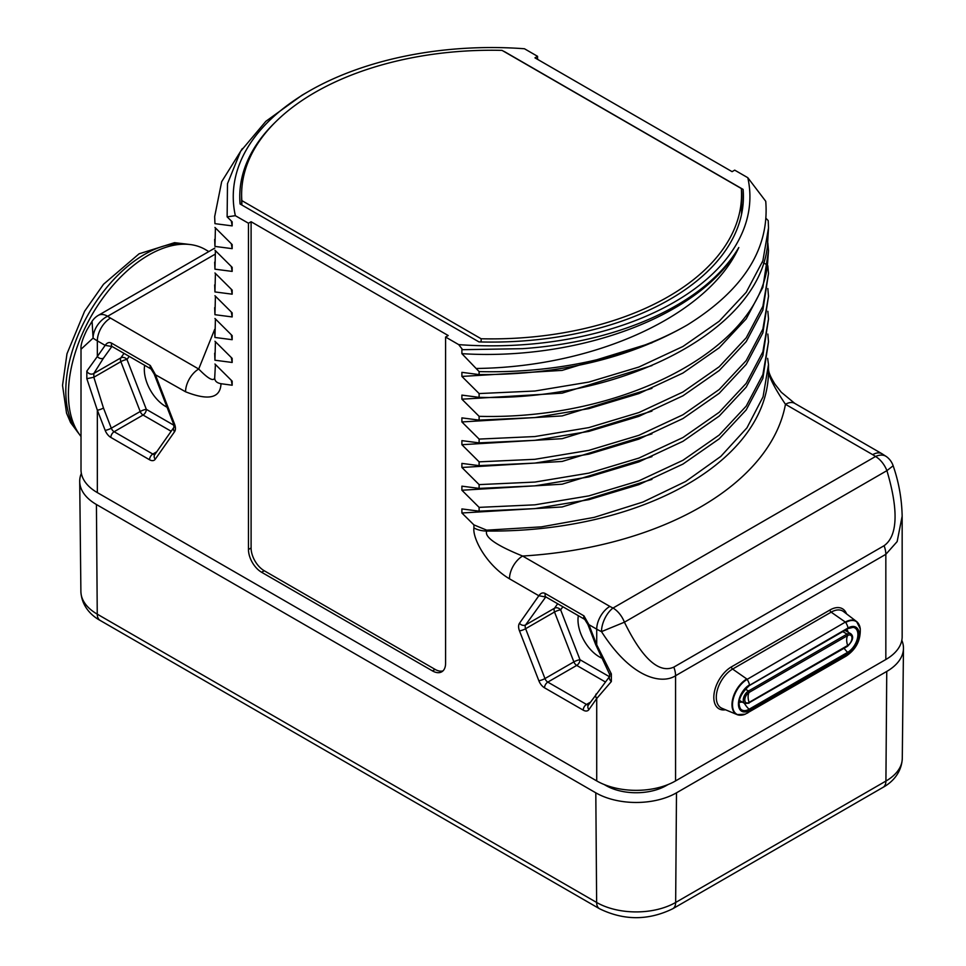 <?xml version="1.0" encoding="UTF-8"?>
<svg xmlns="http://www.w3.org/2000/svg" width="966" height="966" viewBox="0 0 966 966"><rect width="100%" height="100%" fill="white"/><g stroke="black" fill="none" stroke-linecap="round" stroke-linejoin="round"><path stroke-width="1.45" d="M275.044 122.465A251.824 145.395 0 0 0 239.761 196.69A251.824 145.395 0 0 0 240.075 203.983L478.955 341.904A251.824 145.395 0 0 0 743.409 196.69A251.824 145.395 0 0 0 743.096 189.396L743.096 203.983M251.1 221.733L448.224 335.54L445.592 337.049L458.705 344.62A258.333 149.15 0 0 0 747.817 177.708L734.703 170.137L732.083 171.658L534.959 57.851L537.579 56.33L524.478 48.759A258.333 149.15 0 0 0 308.915 91.227A258.333 149.15 0 0 0 235.354 215.684L248.467 223.243L251.1 221.733L251.1 547.988A18.583 10.735 -120 0 0 264.237 570.749L435.074 669.378A18.583 10.735 -120 0 0 442.959 670.899M743.096 189.396L504.228 51.488A251.824 145.395 0 0 0 503.95 51.476M445.592 337.049L445.592 663.316A18.583 10.735 -120 0 1 441.74 671.817A18.583 10.735 -120 0 1 432.454 670.899L435.074 669.378M215.02 254.263L107.649 316.256A18.583 11.882 126 0 0 93.086 338.1A55.75 32.192 0 0 0 97.337 340.853L105.161 345.369C107.093 342.616 109.243 341.879 111.597 343.159L150.285 365.498L155.224 374.277L174.556 424.134A9.298 5.361 60 0 1 174.556 431.717L155.224 459.248A9.298 5.361 60 0 1 149.537 459.756L110.849 437.429A9.298 5.361 60 0 1 105.161 430.341L97.337 410.176L97.337 492.6L596.722 780.914A55.75 32.192 180 0 0 675.572 780.914L885.834 659.512L885.834 554.327A18.583 10.735 -120 0 0 884.071 545.718L673.809 667.12C666.347 670.452 649.212 672.976 624.422 622.201L886.909 470.647C903.391 526.241 890.918 540.791 884.071 545.718M651.941 479.39L562.164 506.957L461.893 512.994L473.908 524.888L473.908 527.907C472.495 538.11 486.127 564.977 509.48 578.803L538.835 595.744C540.755 593.003 542.904 592.267 545.271 593.535L583.959 615.873L588.898 624.652L587.859 624.434L595.672 644.588L609.377 673.809L609.848 676.164L588.391 705.059A4.649 3.659 -144.9 0 0 588.898 709.624A9.298 5.361 60 0 1 583.21 710.143L544.522 687.804A9.298 5.361 60 0 1 538.835 680.716L519.479 630.858A9.298 5.361 60 0 1 519.479 623.275L538.835 595.744L546.044 597.036L584.732 619.375L587.859 624.434M461.893 512.994L461.893 508.925L479.112 511.159L479.112 507.367L461.893 490.233L461.893 486.164L479.112 488.398L479.112 484.606L461.893 467.472L461.893 463.402L479.112 465.636L479.112 461.845L461.893 444.71L461.893 440.641L479.112 442.875L479.112 439.083L461.893 421.949L461.893 417.88L479.112 420.113L479.112 416.322L461.893 399.187L461.893 395.106L479.112 397.352L479.112 393.56L461.893 376.426L461.893 372.345L479.112 374.591L479.112 371.584L461.893 353.665L461.893 349.583L462.629 349.692L458.705 344.62M248.467 223.243L248.467 549.497A18.583 10.735 -120 0 0 261.605 572.258L432.454 670.899M235.354 215.684L227.131 216.867L232.166 221.818L232.166 225.887L214.947 223.653L214.669 216.613L221.673 181.693L242.333 148.583M214.669 216.613L214.947 223.653M214.947 227.445L232.166 244.579L232.166 248.648L214.947 246.415L215.418 227.916M214.669 239.375L214.947 246.415M214.947 250.206L232.166 267.341L232.166 271.41L214.947 269.176L215.418 250.677M214.669 262.136L214.947 269.176M214.947 272.967L232.166 290.102L232.166 294.171L214.947 291.937L215.418 273.438M214.669 284.898L214.947 291.937M214.947 295.729L232.166 312.863L232.166 316.933L214.947 314.699L215.418 296.2M214.669 307.659L214.947 314.699M214.947 318.49L232.166 335.625L232.166 339.694L214.947 337.46L215.418 318.961M214.669 330.42L214.947 337.46M214.947 341.252L232.166 358.386L232.166 362.467L214.947 360.221L215.418 341.723M214.669 353.182L214.947 360.221M214.947 364.013L232.166 381.147L232.166 385.229L221.009 383.707C220.357 398.173 208.547 400.866 185.569 391.785A18.583 10.735 120 0 1 198.706 369.024C208.004 378.6 213.329 381.606 214.694 378.068C214.802 381.075 216.903 382.959 221.009 383.707M110.849 437.429A4.649 2.681 -60 0 1 114.133 431.73A4.649 2.681 60 0 1 111.295 428.192L103.471 408.026A4.649 0.978 -21.2 0 1 97.337 410.176L86.831 378.696L93.847 377.247L93.847 373.456L120.871 357.855L124.01 353.375M86.831 378.696L86.831 371.113L97.337 356.502A4.649 3.659 35.1 0 0 103.471 358.145L111.851 346.504M214.681 329.358L198.706 369.024L110.486 318.092A37.167 21.457 0 0 1 107.649 316.256A18.583 10.735 -120 0 0 98.351 315.339A18.583 18.583 0 0 0 92.084 321.28L93.086 338.1L81.011 349.245L81.011 469.838A55.75 32.192 180 0 0 97.337 492.6M767.656 358.374L768.501 364.556L763.068 396.821L746.96 427.829L720.817 456.411L685.667 481.479L642.897 502.054L594.175 517.378L541.431 526.856L486.719 530.165L486.719 531.046C484.268 537.036 496.234 545.367 522.618 556.042L609.86 606.407A37.167 21.457 0 0 0 613.036 608.037L875.522 456.495A18.583 10.735 60 0 1 886.909 470.647L893.152 465.769C898.778 481.986 901.785 498.794 902.159 516.17L902.159 636.751A55.75 32.192 180 0 1 885.834 659.512M81.011 436.487A113.372 65.459 -60 0 1 68.429 393.959A113.372 65.459 -60 0 1 117.912 279.874A113.372 65.459 -60 0 1 205.275 249.506L208.825 251.558M537.579 56.33L537.579 59.361M747.817 177.708L765.736 201.29C769.6 248.781 743.482 289.993 687.369 324.926C629.277 358.338 559.857 374.88 479.112 374.591M766.074 218.388L768.224 220.622L768.501 227.988L762.874 260.796L746.211 292.3L719.199 321.243L682.938 346.48L638.888 367.032L588.849 382.065L534.862 391.025L479.112 393.56M767.849 242.997L768.501 250.749L767.451 264.998C758.382 349.68 622.515 420.222 479.112 416.322M767.849 265.759L768.501 273.511L762.874 306.319L746.211 337.822L719.199 366.766L682.938 392.015L638.888 412.554L588.849 427.6L534.862 436.547L479.112 439.083M767.849 288.52L768.501 296.272L762.874 329.08L746.211 360.584L719.199 389.527L682.938 414.776L638.888 435.316L588.849 450.361L534.862 459.309L479.112 461.845M767.849 311.281L768.501 319.034L762.874 351.841L746.211 383.345L719.199 412.289L682.938 437.538L638.888 458.077L588.849 473.123L534.862 482.07L479.112 484.606M767.849 334.043L768.501 341.795L762.874 374.603L746.211 406.106L719.199 435.05L682.938 460.299L638.888 480.839L588.849 495.884L534.862 504.832L479.112 507.367M232.166 385.229L231.309 380.314M215.418 364.484L214.694 378.068M232.166 362.467L231.309 357.553M232.166 339.694L231.309 334.791M232.166 316.933L231.309 312.03M232.166 294.171L231.309 289.269M232.166 271.41L231.309 266.507M232.166 248.648L231.309 243.746M232.166 225.887L231.309 220.985M308.915 91.227L302.02 95.211L265.831 121.342L240.594 151.324L227.493 183.697L227.131 216.867M86.831 371.113A4.649 4.057 28.4 0 0 93.847 373.456L103.471 358.145M173.928 425.281L146.337 409.355A4.649 2.681 -60 0 1 143.053 415.042A4.649 2.681 60 0 1 140.203 411.504L120.871 361.646A4.649 2.681 60 0 1 120.871 357.855A4.649 3.659 35.1 0 1 127.005 359.497A4.649 0.978 -21.2 0 0 120.871 361.646L93.847 377.247L103.471 408.026M144.659 365.305A30.2 17.436 -120 0 0 165.681 406.481A30.2 17.436 -120 0 0 167.033 407.217M129.19 356.369L127.005 359.497L146.337 409.355A4.649 0.978 -21.2 0 0 140.203 411.504L111.295 428.192A4.649 0.978 -21.2 0 1 105.161 430.341M902.159 516.17L897.148 541.588L885.834 554.327L675.572 675.717C663.026 684.025 632.633 680.366 601.492 631.619L624.422 622.201A18.583 10.735 60 0 0 613.036 608.037A18.583 9.431 -65.4 0 0 601.492 631.619A55.75 32.192 0 0 1 596.722 629.168L596.722 644.805L611.357 673.93A4.649 1.413 150.7 0 1 609.365 673.809M893.152 465.769A18.583 18.583 0 0 0 886.462 456.64A18.583 11.882 -54 0 0 875.522 456.495A37.167 21.457 0 0 0 872.696 454.66L785.455 404.295A18.583 10.735 -60 0 1 794.752 403.377L781.313 392.268L775.022 384.287C767.885 372.731 768.851 370.533 768.465 368.783M578.332 615.68A30.2 17.436 -120 0 0 599.343 656.856A30.2 17.436 -120 0 0 601.287 657.882M611.357 673.93L611.357 681.525A4.649 3.164 -140.4 0 1 609.848 676.164M611.357 681.525L596.722 698.515L596.722 780.914M768.465 368.396C767.27 373.649 772.933 385.615 785.455 404.295A295.499 170.608 0 0 1 522.618 556.042A18.583 10.735 120 0 0 509.48 578.803M609.401 676.695L579.998 659.73L560.654 609.86A4.649 3.659 35.1 0 0 554.52 608.218L557.672 603.75M562.852 606.745L560.654 609.86A4.649 0.978 -21.2 0 0 554.52 612.009A4.649 2.681 60 0 1 554.52 608.218L525.613 624.917L545.778 596.916M544.522 687.804A4.649 2.681 -60 0 1 547.807 682.105L576.714 665.417A4.649 2.681 -60 0 0 579.998 659.73A4.649 0.978 -21.2 0 0 573.876 661.879L554.52 612.009L525.613 628.709A4.649 2.681 60 0 1 525.613 624.917A4.649 3.659 35.1 0 1 519.479 623.275M473.908 524.888L486.719 530.165M479.112 511.159L534.862 508.623L588.849 499.676L638.888 484.63L682.938 464.091L719.199 438.842L746.211 409.898L762.874 378.394L768.501 341.795M651.941 456.628L562.164 484.195L461.893 490.233M479.112 488.398L534.862 485.862L588.849 476.914L638.888 461.869L682.938 441.329L719.199 416.08L746.211 387.137L762.874 355.633L768.501 319.034M651.941 433.867L562.164 461.434L461.893 467.472M479.112 465.636L534.862 463.1L588.849 454.153L638.888 439.107L682.938 418.568L719.199 393.319L746.211 364.375L762.874 332.872L768.501 296.272M651.941 411.105L562.164 438.673L461.893 444.71M479.112 442.875L534.862 440.339L588.849 431.391L638.888 416.346L682.938 395.806L719.199 370.558L746.211 341.614L762.874 310.11L768.501 273.511M651.941 388.344L562.164 415.911L461.893 421.949M479.112 420.113L534.862 417.578L588.849 408.63L638.888 393.585L682.938 373.045L719.199 347.796L746.211 318.852L762.874 287.349L768.501 250.749M651.941 365.583L562.152 393.15L461.893 399.187M479.112 397.352C622.515 401.252 758.382 330.71 767.451 246.028L768.501 227.988M651.953 342.809L562.164 370.389L461.893 376.426M479.112 371.584A276.916 159.873 0 0 0 687.369 324.926M462.629 349.692L522.389 348.678A261.122 150.756 0 0 0 738.797 247.513C708.114 315.085 596.119 366.923 476.806 368.469M738.797 247.513C702.354 314.868 580.373 361.103 461.893 353.665M668.134 784.513L666.431 785.503A42.83 24.73 180 0 1 605.863 785.503L604.148 784.513M81.349 473.388A57.054 32.941 0 0 0 79.707 481.418A57.054 32.941 0 0 0 96.419 504.506L595.805 792.82A57.054 32.941 0 0 0 676.49 792.82L886.752 671.43A57.054 32.941 0 0 0 903.464 648.343A57.054 32.941 0 0 0 901.821 640.301M502.042 50.377A249.965 144.32 0 0 0 241.621 194.564A249.965 144.32 0 0 0 241.838 200.602L481.128 338.764A249.965 144.32 0 0 0 741.55 194.564A249.965 144.32 0 0 0 741.333 188.527L502.042 50.377M241.838 200.602L241.838 204.997M481.128 338.764L481.128 341.952M596.203 693.938A4.649 3.659 -144.9 0 0 596.722 698.515L588.898 709.624M150.285 365.498A4.649 2.681 120 0 0 151.058 369L154.186 374.059L185.569 391.785M110.486 318.092A18.583 10.735 120 0 0 97.337 340.853L97.337 356.502L105.161 345.369L112.104 346.54M111.597 343.159A4.649 2.681 120 0 0 112.382 346.661L151.058 369M174.556 424.134A4.649 0.978 158.8 0 1 173.518 423.917L174.037 427.153M174.556 431.717A4.649 3.659 -144.9 0 1 174.001 427.214L154.705 454.684A4.649 3.659 -144.9 0 0 155.224 459.248M154.898 454.418A4.649 2.681 60 0 1 152.821 454.068L114.133 431.73L143.053 415.042L171.151 431.271M149.537 459.756A4.649 2.681 -60 0 1 152.821 454.068L156.721 451.81M78.765 433.468A111.513 64.384 -60 0 1 75.251 342.266A111.513 64.384 -60 0 1 144.646 254.36A111.513 64.384 -60 0 1 187.972 244.326M872.696 454.66A18.583 10.735 -60 0 1 881.982 453.742L794.752 403.377M673.809 667.12A18.583 10.735 -120 0 1 675.572 675.717L675.572 780.914M609.86 606.407A18.583 10.735 120 0 0 596.722 629.168L588.898 624.652L596.722 644.805A4.649 0.978 158.8 0 1 595.672 644.588M545.271 593.535A4.649 2.681 120 0 0 546.044 597.036M583.959 615.873A4.649 2.681 120 0 0 584.732 619.375M519.479 630.858A4.649 0.978 -21.2 0 0 525.613 628.709L544.957 678.567L573.876 661.879A4.649 2.681 60 0 0 576.714 665.417L605.223 681.875M583.21 710.143A4.649 2.681 -60 0 1 586.495 704.443L547.807 682.105A4.649 2.681 60 0 1 544.957 678.567A4.649 0.978 -21.2 0 1 538.835 680.716M588.572 704.794A4.649 2.681 60 0 1 586.495 704.443L590.407 702.197M768.501 364.556L768.501 371.198A276.916 159.873 0 0 1 486.719 531.046A18.583 10.735 180 0 1 473.908 527.907M763.442 262.909L767.451 264.998M846.566 613.905A24.899 14.381 120 0 0 829.987 609.969L731.419 666.878A24.899 14.381 120 0 0 714.067 693.769A24.899 14.381 120 0 0 725.514 709.781M731.419 666.878A1.86 1.075 -120 0 0 732.602 669.064A23.051 13.307 120 0 0 717.315 690.159A23.051 13.307 120 0 0 721.964 708.295L737.13 714.623A20.95 12.099 120 0 0 740.234 715.202M829.987 609.969A1.86 1.075 -120 0 0 831.158 612.154L732.602 669.064L746.79 678.977A20.95 12.099 120 0 0 732.904 698.152A20.95 12.099 120 0 0 737.13 714.623L745.209 714.188A20.733 11.966 120 0 1 732.53 703.61A20.733 11.966 120 0 1 747.153 679.364L845.359 622.08L831.158 612.154A23.051 13.307 120 0 1 843.511 611.563L856.576 621.536A20.95 12.099 120 0 0 845.359 622.08L747.153 679.364A11.145 6.436 60 0 1 749.519 684.858A15.673 9.056 120 0 0 738.435 704.057A15.673 9.056 120 0 0 749.519 710.457L848.088 653.559A15.673 9.056 120 0 0 859.172 634.36A15.673 9.056 120 0 0 848.088 627.96L749.085 685.57M858.629 623.939A20.95 12.099 120 0 0 856.576 621.536L860.247 628.757A20.733 11.966 120 0 0 845.721 622.466A11.145 6.436 60 0 1 848.088 627.96L847.653 628.673M845.721 656.312A11.145 6.436 -120 0 0 846.156 656.095A11.145 6.436 -120 0 0 848.088 653.559L847.653 652.34A14.49 8.368 120 0 0 857.494 638.128A14.49 8.368 120 0 0 853.147 627.345A14.49 8.368 120 0 0 848.088 628.431M747.153 713.222A11.145 6.436 -120 0 0 747.587 713.005A11.145 6.436 -120 0 0 749.519 710.457L749.085 709.249L847.653 652.34A16.724 9.66 60 0 1 844.127 648.258M853.147 627.345L847.919 628.637L749.362 685.546C740.053 694.18 737.082 701.92 740.439 708.742A14.49 8.368 120 0 0 749.085 709.249A16.724 9.66 60 0 1 744.339 703.248M739.038 701.944A8.96 5.168 120 0 0 742.117 701.968M848.112 632.187A8.96 5.168 120 0 0 846.47 629.482M842.763 631.619L847.061 634.094A7.438 4.287 120 0 1 850.78 633.732L846.131 631.052A7.438 4.287 120 0 0 844.296 630.738M739.34 700.108A7.438 4.287 120 0 0 740.137 700.833L744.786 703.514L748.976 703.188L749.097 702.391L847.665 645.481A6.086 3.514 120 0 0 851.964 638.031A6.086 3.514 120 0 0 847.665 635.543L749.097 692.441A6.086 3.514 120 0 0 744.798 699.903A6.086 3.514 120 0 0 749.097 702.391A13.935 8.042 60 0 1 748.107 696.848A13.935 8.042 -120 0 1 749.097 692.441L748.505 691.004A7.438 4.287 120 0 0 743.651 697.549A7.438 4.287 120 0 0 744.786 703.514M847.061 646.242L847.665 645.481A13.935 8.042 60 0 1 846.675 639.939A13.935 8.042 -120 0 1 847.665 635.543L847.061 634.094L748.505 691.004L745.124 689.048M748.505 703.139L847.532 646.29C852.99 640.7 854.065 636.509 850.78 633.732M609.534 787.387L609.534 786.433M662.761 787.387L662.761 786.433M883.033 787.35A13.935 8.042 -120 0 0 885.919 781.059A55.871 32.264 180 0 0 902.28 758.455C901.532 773.814 890.93 783.076 883.033 787.35L672.771 908.74A13.935 8.042 -120 0 0 675.657 902.461A55.871 32.264 180 0 1 596.638 902.461L97.252 614.147A55.871 32.264 180 0 1 80.89 591.53L79.707 481.418M672.771 908.74C648.355 920.646 623.939 920.646 599.524 908.74A13.935 8.042 -60 0 1 596.638 902.461L595.805 792.82M599.524 908.74L100.138 620.426A13.935 8.042 -60 0 1 97.252 614.147L96.419 504.506M886.752 671.43L885.919 781.059L675.657 902.461L676.49 792.82M248.467 549.497L251.1 547.988M261.605 572.258L264.237 570.749M154.186 374.059L173.518 423.917M92.084 321.28L87.025 329.72C82.545 338.728 80.528 345.236 81.011 349.245M80.142 435.376L70.578 422.577L66.533 413.086L62.536 385.374L66.992 353.749L84.61 311.221L103.531 284.245L139.08 253.804L174.556 242.671L190.314 244.555M214.814 248.105L98.351 315.339M881.982 453.742L886.462 456.64M745.209 714.188L846.156 656.095C855.997 649.466 860.694 640.349 860.247 628.757M100.138 620.426C92.446 616.272 81.699 607.095 80.89 591.53M902.28 758.455L903.464 648.343M241.621 204.877L241.621 194.564M741.55 214.319L741.55 194.564"/></g></svg>
